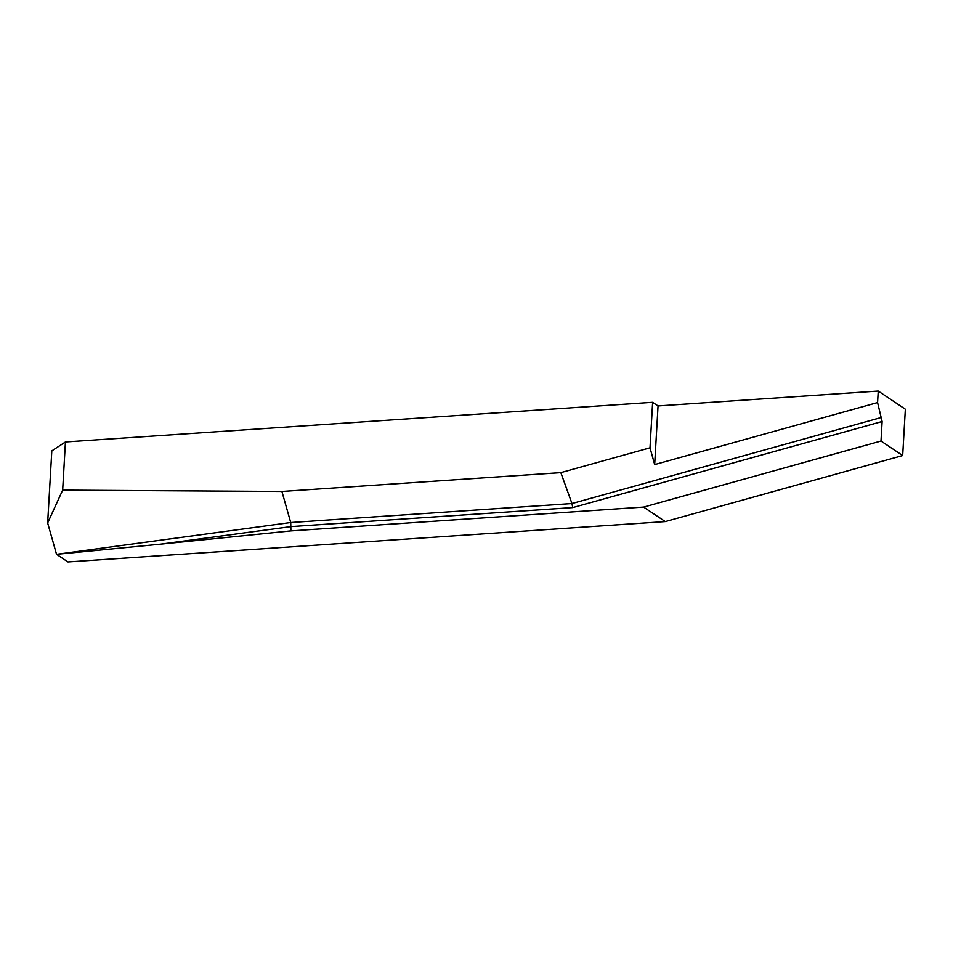 <?xml version="1.0" encoding="UTF-8"?>
<svg xmlns="http://www.w3.org/2000/svg" width="953" height="953" viewBox="0 0 953 953"><rect width="100%" height="100%" fill="white"/><g stroke="black" fill="none" stroke-linecap="round" stroke-linejoin="round"><path stroke-width="1.43" d="M902.682 455.546L905.35 409.206L878.249 391.064L658.046 405.93L652.626 402.309L65.435 441.966L51.807 450.876L47.65 522.971L62.66 490.116L281.921 491.462L290.725 522.53L290.903 530.904L643.597 507.079L665.277 521.589L902.682 455.546L881.001 441.036L882.121 421.5L877.582 402.559L878.249 391.064M290.903 530.904L160.581 544.163L291.153 526.592L572.741 507.58L882.121 421.5M665.277 521.589L67.925 561.936L56.537 554.312L160.581 544.163M881.001 441.036L643.597 507.079M281.921 491.462L560.841 472.628L571.967 503.541L290.725 522.53L56.537 554.312M56.453 554.027L47.65 522.971M560.841 472.628L650.006 447.815L652.626 402.309M62.66 490.116L65.435 441.966M658.046 405.93L654.675 464.576L877.582 402.559M654.675 464.576L650.006 447.815M881.704 417.366L571.967 503.541L572.741 507.58"/></g></svg>
